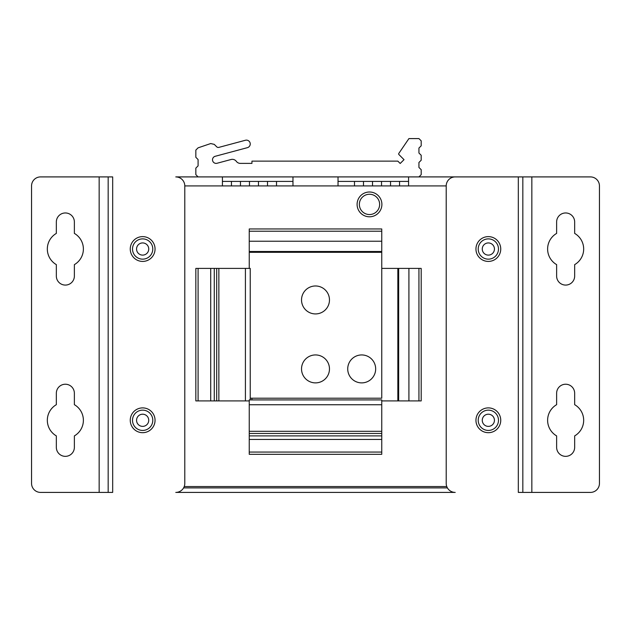 <?xml version="1.0" encoding="UTF-8"?>
<svg xmlns="http://www.w3.org/2000/svg" width="631" height="631" viewBox="0 0 631 631"><rect width="100%" height="100%" fill="white"/><g stroke="black" fill="none" stroke-linecap="round" stroke-linejoin="round"><path stroke-width="0.95" d="M136.564 249.016A6.081 6.081 0 0 0 145.69 254.293A6.081 6.081 0 0 0 145.69 243.747A6.081 6.081 0 0 0 136.564 249.016M136.564 420.293A6.081 6.081 0 0 0 145.69 425.562A6.081 6.081 0 0 0 145.69 415.024A6.081 6.081 0 0 0 136.564 420.293M482.265 420.293A6.081 6.081 0 0 0 491.391 425.562A6.081 6.081 0 0 0 491.391 415.024A6.081 6.081 0 0 0 482.265 420.293M482.265 249.016A6.081 6.081 0 0 0 491.391 254.293A6.081 6.081 0 0 0 491.391 243.747A6.081 6.081 0 0 0 482.265 249.016M357.099 204.397A12.391 12.391 0 0 1 375.69 193.662A12.391 12.391 0 0 1 375.69 215.132A12.391 12.391 0 0 1 357.099 204.397M359.354 204.397A10.143 10.143 0 0 0 374.569 213.183A10.143 10.143 0 0 0 374.569 195.618A10.143 10.143 0 0 0 359.354 204.397M258.481 185.916L258.481 181.412M249.474 181.412L249.474 185.916M276.512 185.916L276.512 181.412M267.497 181.412L267.497 185.916M231.443 181.412L231.443 185.916M240.458 185.916L240.458 181.412M390.542 181.412L390.542 185.916M399.557 185.916L399.557 181.412M363.495 185.916L363.495 181.412M354.488 181.412L354.488 185.916M372.511 181.412L372.511 185.916M381.526 185.916L381.526 181.412M222.427 176.909L222.427 185.916L292.965 185.916L292.965 176.909L175.781 176.909A9.015 9.015 0 0 1 184.796 185.916L184.796 483.393A9.015 9.015 0 0 1 175.781 492.409L455.219 492.409A9.015 9.015 0 0 1 446.204 483.393L446.204 185.916L408.572 185.916L408.572 176.909L338.035 176.909L338.035 185.916L408.572 185.916M338.035 176.909L292.965 176.909M446.78 486.548L184.22 486.548L446.78 486.548M531.846 176.909L531.846 492.409L590.435 492.409A9.015 9.015 0 0 0 599.45 483.393L599.45 185.916A9.015 9.015 0 0 0 590.435 176.909L408.572 176.909M408.572 181.412L338.035 181.412M292.965 181.412L222.427 181.412M56.34 276.062A9.015 9.015 0 0 0 65.356 285.078A9.015 9.015 0 0 0 74.371 276.062L74.371 264.634A18.031 18.031 0 0 0 74.371 233.407L74.371 221.978A9.015 9.015 0 0 0 65.356 212.962A9.015 9.015 0 0 0 56.34 221.978L56.34 233.407A18.031 18.031 0 0 0 56.34 264.634L56.34 276.062M56.34 447.332A9.015 9.015 0 0 0 65.356 456.347A9.015 9.015 0 0 0 74.371 447.332L74.371 435.903A18.031 18.031 0 0 0 74.371 404.676L74.371 393.247A9.015 9.015 0 0 0 65.356 384.232A9.015 9.015 0 0 0 56.34 393.247L56.34 404.676A18.031 18.031 0 0 0 56.34 435.903L56.34 447.332M142.653 407.894A12.391 12.391 0 0 1 153.388 426.485A12.391 12.391 0 0 1 131.918 426.485A12.391 12.391 0 0 1 142.653 407.894M142.653 410.15A10.143 10.143 0 0 0 133.867 425.365A10.143 10.143 0 0 0 151.432 425.365A10.143 10.143 0 0 0 142.653 410.15M142.653 236.625A12.391 12.391 0 0 1 153.388 255.216A12.391 12.391 0 0 1 131.918 255.216A12.391 12.391 0 0 1 142.653 236.625M142.653 238.881A10.143 10.143 0 0 0 133.867 254.088A10.143 10.143 0 0 0 151.432 254.088A10.143 10.143 0 0 0 142.653 238.881M99.154 492.409L112.681 492.409L112.681 176.909L40.565 176.909A9.015 9.015 0 0 0 31.55 185.916L31.55 483.393A9.015 9.015 0 0 0 40.565 492.409L99.154 492.409L99.154 176.909M108.169 492.409L108.169 176.909M574.66 393.247A9.015 9.015 0 0 0 565.644 384.232A9.015 9.015 0 0 0 556.629 393.247L556.629 404.676A18.031 18.031 0 0 0 556.629 435.903L556.629 447.332A9.015 9.015 0 0 0 565.644 456.347A9.015 9.015 0 0 0 574.66 447.332L574.66 435.903A18.031 18.031 0 0 0 574.66 404.676L574.66 393.247M574.66 221.978A9.015 9.015 0 0 0 565.644 212.962A9.015 9.015 0 0 0 556.629 221.978L556.629 233.407A18.031 18.031 0 0 0 556.629 264.634L556.629 276.062A9.015 9.015 0 0 0 565.644 285.078A9.015 9.015 0 0 0 574.66 276.062L574.66 264.634A18.031 18.031 0 0 0 574.66 233.407L574.66 221.978M488.347 261.415A12.391 12.391 0 0 1 477.612 242.825A12.391 12.391 0 0 1 499.082 242.825A12.391 12.391 0 0 1 488.347 261.415M488.347 259.16A10.143 10.143 0 0 0 497.133 243.952A10.143 10.143 0 0 0 479.568 243.952A10.143 10.143 0 0 0 488.347 259.16M488.347 432.685A12.391 12.391 0 0 1 477.612 414.094A12.391 12.391 0 0 1 499.082 414.094A12.391 12.391 0 0 1 488.347 432.685M488.347 430.429A10.143 10.143 0 0 0 497.133 415.222A10.143 10.143 0 0 0 479.568 415.222A10.143 10.143 0 0 0 488.347 430.429M531.846 492.409L518.319 492.409L518.319 176.909L455.219 176.909A9.015 9.015 0 0 0 446.204 185.916M522.831 176.909L522.831 492.409M198.087 176.909L195.839 174.653L195.839 168.114L198.087 165.866L198.087 159.556L195.839 157.3L195.839 150.091L198.087 147.835L210.707 143.552L214.264 144.373L216.685 146.794A2.256 2.256 0 0 0 218.862 147.378L245.42 140.263A3.833 3.833 0 0 1 250.113 142.969A3.833 3.833 0 0 1 247.399 147.662L215.187 156.299A3.605 3.605 0 0 0 212.631 160.708A3.605 3.605 0 0 0 217.048 163.263L231.056 159.509A4.961 4.961 0 0 1 236.341 161.362A4.961 4.961 0 0 0 240.332 163.382L251.95 163.382L251.95 161.134L397.845 161.134L400.196 163.476L404.021 159.659L398.918 154.556A0.899 0.899 0 0 1 398.816 153.412L408.92 138.591L418.937 138.591L421.192 140.847L421.192 145.808L418.937 148.056L418.937 153.017L421.192 155.273L421.192 160.227L418.937 162.482L418.937 167.444L421.192 169.692L421.192 174.653L418.937 176.909M418.937 400.914L421.192 400.914L421.192 268.404L418.937 268.404L418.937 400.914L398.658 400.914L398.658 268.404L408.92 268.404L408.92 400.914M381.755 400.914L398.658 400.914L398.658 268.404L381.755 268.404M216.685 400.914L216.685 268.404L195.839 268.404L195.839 400.914L249.245 400.914M408.92 268.404L418.937 268.404M216.685 268.404L250.239 268.404L250.239 399.912M210.707 400.914L210.707 268.404M198.087 268.404L198.087 400.914M397.845 400.914L397.845 268.404M251.95 398.208L251.95 399.912M214.264 400.914L214.264 268.404M315.5 382.883A13.969 13.969 0 0 1 303.401 361.926A13.969 13.969 0 0 1 327.599 361.926A13.969 13.969 0 0 1 315.5 382.883M361.697 382.883A13.969 13.969 0 0 1 349.598 361.926A13.969 13.969 0 0 1 373.797 361.926A13.969 13.969 0 0 1 361.697 382.883M315.5 313.922A13.969 13.969 0 0 1 303.401 292.965A13.969 13.969 0 0 1 327.599 292.965A13.969 13.969 0 0 1 315.5 313.922M381.755 231.214L381.755 228.966L249.245 228.966L249.245 231.214L381.755 231.214L381.755 251.501L249.245 251.501L249.245 241.231L381.755 241.231M250.239 398.208L381.755 398.208L381.755 251.501L249.245 251.501L249.245 268.404M381.755 404.739L381.755 399.912L249.245 399.912L249.245 404.739L381.755 404.739L381.755 433.473L249.245 433.473L249.245 404.739M249.245 433.473L249.245 454.32L381.755 454.32L381.755 433.473M249.245 241.231L249.245 231.214M381.755 439.444L249.245 439.444M249.245 452.064L381.755 452.064M381.755 252.313L249.245 252.313M381.755 435.895L249.245 435.895M183.582 487.897L447.418 487.897M222.427 185.916L184.796 185.916M338.035 185.916L292.965 185.916M218.862 268.404L218.862 400.914M245.42 268.404L245.42 400.914M249.245 431.296L381.755 431.296"/></g></svg>
